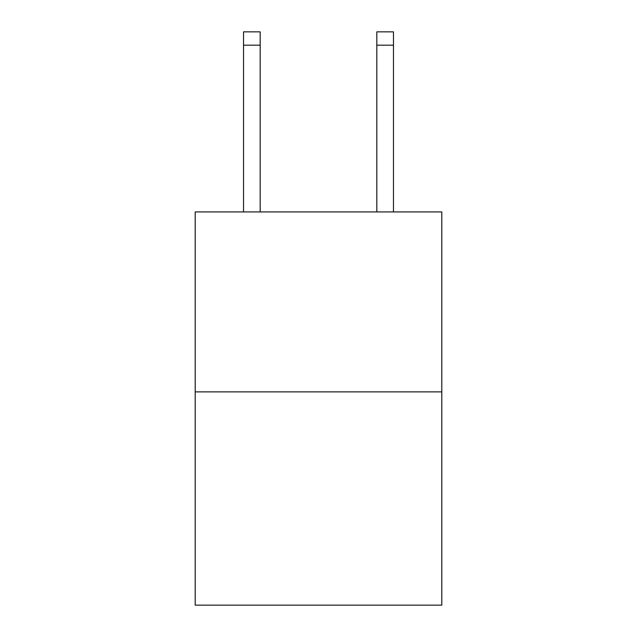 <?xml version="1.0" encoding="UTF-8"?>
<svg xmlns="http://www.w3.org/2000/svg" width="637" height="637" viewBox="0 0 637 637"><rect width="100%" height="100%" fill="white"/><g stroke="black" fill="none" stroke-linecap="round" stroke-linejoin="round"><path stroke-width="0.96" d="M441.799 391.882L441.799 211.93L195.201 211.93L195.201 605.15L441.799 605.15L441.799 391.882L195.201 391.882M260.183 211.93L260.183 45.179L243.525 45.179L243.525 31.85L260.183 31.85L260.183 45.179M243.525 211.93L243.525 45.179M393.475 211.93L393.475 31.85L376.817 31.85L376.817 211.93M376.817 45.179L393.475 45.179"/></g></svg>
